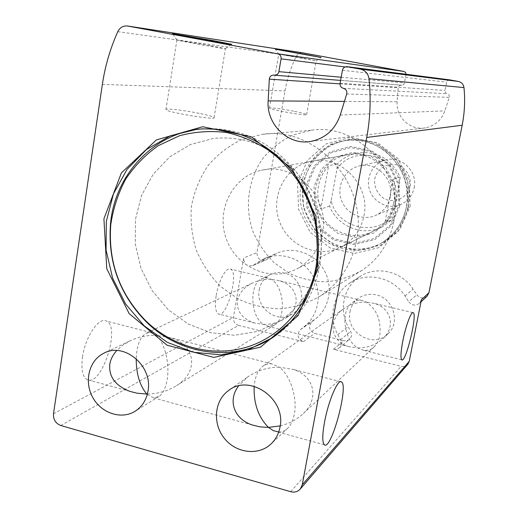 <?xml version="1.0" encoding="UTF-8"?>
<svg xmlns="http://www.w3.org/2000/svg" width="518" height="518" viewBox="0 0 518 518"><rect width="100%" height="100%" fill="white"/><g stroke="black" fill="none" stroke-linecap="round" stroke-linejoin="round"><path stroke-width="0.39" stroke-dasharray="2.59 1.94" d="M147.261 394.515L153.542 397.869L158.916 396.51C162.93 393.674 165.669 388.099 167.133 379.778C169.995 363.642 164.51 342.107 156.255 335.321C146.834 335.14 137.969 337.043 129.655 341.038L122.546 345.338L116.738 350.55M147.39 394.036C158.281 393.764 167.974 390.967 176.476 385.645C198.99 372.099 195.934 345.014 170.422 337.619L156.255 335.321L150.557 332.472L146.005 333.314C140.015 337.114 136.746 345.571 136.195 358.683M271.212 279.37C264.465 279.034 258.094 280.316 252.098 283.204C243.855 287.471 238.986 293.272 237.484 300.608C236.506 311.331 242.178 318.797 254.513 322.999L263.286 324.365L268.874 326.469L271.866 326.178L274.689 324.89C286.655 318.22 284.006 285.904 271.212 279.37L267.346 277.862L261.525 278.749C249.158 284.078 250.246 316.148 263.286 324.365C271.264 324.521 278.438 322.61 284.809 318.635C302.382 308.145 298.951 285.496 278.606 280.555L271.212 279.37M278.736 431.986C282.077 432.07 285.081 430.814 287.749 428.218C290.967 424.967 293.162 420.24 294.341 414.044C297.643 397.5 290.054 374.786 279.254 367.21C267.353 367.243 256.663 370.616 247.203 377.324L238.5 385.981M280.193 425.874C289.452 423.549 297.164 419.438 303.334 413.545C319.522 398.556 314.491 375.77 292.91 369.334L279.254 367.21L271.853 363.882C268.531 363.403 265.52 364.186 262.807 366.232C257.88 370.234 254.992 376.929 254.157 386.305M366.459 302.13C357.899 301.858 350.194 304.15 343.33 309.019C327.123 320.228 330.788 342.055 349.236 346.71L357.75 347.986L363.202 350.2C367.385 350.945 371.089 349.786 374.313 346.71C377.02 343.997 378.846 340.294 379.785 335.612C381.339 320.603 376.897 309.447 366.459 302.13L361.855 300.44C358.301 299.818 355.083 300.576 352.214 302.713C340.281 310.722 343.628 339.795 357.75 347.986C367.812 347.954 376.282 344.755 383.158 338.383C395.972 326.618 391.045 307.582 373.633 303.25L366.459 302.13M259.233 289.756C260.593 282.86 264.277 277.81 270.273 274.618C274.644 272.487 279.267 271.969 284.149 273.07C302.57 276.508 308.268 304.785 292.43 313.914C277.667 324.449 255.199 307.945 259.233 289.756M349.993 311.732C351.094 306.235 353.833 301.806 358.203 298.452C363.558 294.632 369.554 293.434 376.197 294.865C393.324 298.167 400.744 322.436 388.092 333.741C373.724 349.177 345.033 332.394 349.993 311.732M407.86 364.225C406.08 366.194 403.846 366.886 401.152 366.317L333.45 349.268L343.848 340.727L314.672 333.456C309.078 330.549 308.113 326.69 311.791 321.859L315.825 318.68C329.856 307.757 333.45 285.593 323.633 269.354C313.966 253.017 292.935 245.921 276.865 253.257L265.799 260.036C260.166 261.117 257.226 258.644 256.973 252.609L285.004 90.922C287.095 78.943 290.818 67.476 296.186 56.52C297.649 53.878 299.825 52.648 302.713 52.836L302.732 52.836M60.794 425.511L238.584 325.382L303.302 341.679C297.52 338.662 296.529 334.654 300.317 329.668L311.791 321.859M238.584 325.382C234.861 324.035 233.152 321.361 233.443 317.346L243.648 257.899L256.973 252.609M410.12 206.319L409.324 180.95L397.746 158.307L377.797 143.026L353.626 138.151L330.141 144.503L311.959 160.619L302.518 183.223L303.509 207.906L314.685 229.966L333.942 245.189L357.653 250.582L381.248 244.936L400.038 229.176L410.12 206.319M406.138 74.268L404.105 83.968L402.564 85.107L399.482 85.483L398.2 87.134L397.151 101.768C395.694 117.12 410.418 130.814 425.382 127.868C434.919 125.887 441.414 120.228 444.858 110.891L449.261 97.352C449.63 95.5 448.925 94.295 447.157 93.745L445.383 92.573L444.962 90.469L446.756 81.598L447.876 80.271L449.559 79.85L346.898 66.66M427.13 296.108C423.355 298.886 419.891 298.433 416.737 294.748L413.073 289.148C401.715 271.011 375.88 265.32 359.421 276.916C343.719 287.043 338.655 309.693 348.083 326.605L350.68 331.455C352.085 334.531 351.651 337.199 349.385 339.452L346.795 340.76L343.848 340.727M82.537 356.993C85.276 336.881 98.86 316.796 106.229 320.998C121.329 326.185 101.515 387.581 87.043 379.603C82.466 376.793 80.963 369.256 82.537 356.993M216.213 295.377C218.492 280.963 226.178 266.912 230.368 269.03C239.439 271.374 227.078 318.33 218.466 313.979C215.417 312.108 214.666 305.905 216.213 295.377M421.406 299.747L419.535 303.224C415.63 306.099 412.05 305.62 408.78 301.8L416.737 294.748M333.45 349.268L336.499 349.313L339.167 347.966C341.511 345.629 341.958 342.871 340.501 339.685L337.814 334.66C328.049 317.133 333.262 293.687 349.482 283.229C366.485 271.244 393.22 277.169 404.985 295.992L408.78 301.8M300.317 329.668L304.474 326.385C318.959 315.112 322.649 292.165 312.49 275.33C302.486 258.404 280.762 251.023 264.174 258.599L252.765 265.598C246.95 266.712 243.913 264.141 243.648 257.899M293.635 111.189C279.48 108.534 271.426 107.491 269.477 108.061C269.159 109.538 308.294 116.427 306.643 114.614C305.931 113.934 301.599 112.794 293.635 111.189M302.907 58.243L278.736 54.125L316.155 60.884L302.907 58.243M199.21 113.364C183.929 110.204 164.491 107.977 165.948 109.622C166.349 112.199 217.016 120.558 214.076 117.592C213.144 116.628 208.191 115.216 199.21 113.364M210.211 45.552L176.988 40.028C178.632 40.844 227.661 49.579 225.44 48.666L210.211 45.552M272.196 337.917L276.126 335.34C299.132 318.984 313.597 296.063 319.528 266.563C325.738 232.206 315.546 194.418 292.735 167.541C267.657 139.977 237.807 127.065 203.185 128.801M408.055 206.235C416.336 170.079 381.254 133.243 346.205 140.482C314.18 145.513 294.198 182.135 305.737 212.827C316.55 243.79 355.309 258.955 383.074 242.159C396.348 233.948 404.681 221.976 408.055 206.235M408.566 207.802L407.744 181.604L395.784 158.21L375.187 142.431L350.239 137.399L326.016 143.959L307.278 160.606L297.559 183.929L298.588 209.401L310.12 232.168L329.979 247.889L354.429 253.47L378.775 247.662L398.161 231.404L408.566 207.802M395.389 203.872L394.768 184.758L386.052 167.69L371.037 156.138L352.803 152.402L335.042 157.135L321.244 169.289L314.05 186.409L314.789 205.128L323.271 221.866L337.891 233.385L355.86 237.419L373.685 233.087L387.827 221.134L395.389 203.872M393.602 203.49C399.89 175.932 372.306 148.258 345.849 155.096C323.064 159.822 309.33 186.273 317.638 208.456C325.479 230.814 352.939 242.223 373.42 231.151C384.201 225.142 390.928 215.922 393.602 203.49M363.927 215.915C370.869 184.978 339.97 153.814 310.547 161.461C285.204 166.731 270.072 196.341 279.39 221.212C288.176 246.277 318.725 259.188 341.511 246.872C353.503 240.177 360.975 229.856 363.927 215.915M393.622 222.423C404.726 173.368 358.585 122.617 311.15 130.258L292.845 135.036C281.397 140.592 271.529 148.219 263.235 157.919C248.31 178.658 244.438 206.281 252.745 230.95C257.847 242.936 264.957 253.509 274.074 262.691L289.75 273.582C301.424 278.846 313.617 281.598 326.321 281.831C338.96 280.542 350.835 276.729 361.952 270.377C378.723 259.019 389.277 243.033 393.622 222.423M319.878 259.129C325.459 228.231 315.935 194.276 294.956 170.577C271.872 146.29 244.736 135.567 213.552 138.41L190.371 144.574L169.833 156.792L153.231 174.152L141.563 195.441L135.483 219.276L135.308 244.127L141.006 268.46L152.221 290.773L168.259 309.686L188.163 323.99L210.729 332.737L234.544 335.275L258.081 331.339L279.772 321.056C301.087 306.598 314.458 285.955 319.878 259.129C325.459 228.231 315.935 194.276 294.956 170.577C271.872 146.29 244.736 135.567 213.552 138.41L190.371 144.574L169.833 156.792L153.231 174.152L141.563 195.441L135.483 219.276L135.308 244.127L141.006 268.46L152.221 290.773L168.259 309.686L188.163 323.99L210.729 332.737L234.544 335.275L258.081 331.339L279.772 321.056C301.087 306.598 314.458 285.955 319.878 259.129M399.682 181.999C392.981 153.503 352.797 145.519 336.991 168.862L331.157 200.854C337.626 228.593 376.929 237.555 393.486 214.394L399.682 181.999L400.136 177.033C390.863 158.359 376.262 150.421 356.326 153.205C348.899 154.876 342.54 158.456 337.25 163.934L336.991 168.862M390.248 196.879C394.386 178.781 375.725 160.878 358.488 166.194C344.457 169.787 336.247 186.305 341.42 200.162C346.328 214.109 363.196 221.471 376.249 215.177C383.747 211.402 388.416 205.303 390.248 196.879M331.157 200.854L329.565 206.099C337.438 226.91 363.753 237.186 382.893 226.483L391.964 219.736L393.486 214.394M322.52 233.249C330.316 197.617 294.846 161.564 261.396 170.312C232.582 176.334 215.611 210.314 226.314 238.908C236.428 267.722 271.173 282.77 297.086 268.758C310.722 261.137 319.198 249.3 322.52 233.249M400.136 177.033L393.24 179.222C396.276 186.843 397.053 194.658 395.584 202.661C393.991 210.632 390.423 217.469 384.874 223.167L391.964 219.736M337.25 163.934L328.626 165.702C317.618 178.451 314.996 192.91 320.765 209.078L328.626 165.702M329.565 206.099L320.765 209.078M410.237 186.26C411.292 177.842 407.142 169.723 399.741 165.721C389.271 161.389 377.233 167.761 374.754 178.807C373.743 187.153 377.836 195.182 385.152 199.203C395.512 203.6 407.66 197.39 410.237 186.26M414.167 187.658C417.955 171.328 401.081 155.212 385.418 160.03C372.669 163.287 365.164 178.211 369.833 190.721C374.268 203.315 389.575 209.919 401.431 204.202C408.242 200.77 412.49 195.26 414.167 187.658M356.494 240.902C369.036 184.337 315.902 125.57 261.92 134.369L241.116 139.847C228.134 146.231 216.971 154.986 207.627 166.123C199.624 178.315 194.224 191.686 191.44 206.235C190.261 221.05 191.848 235.619 196.18 249.941C202.026 263.707 210.146 275.887 220.526 286.473L238.371 299.08C251.644 305.206 265.507 308.456 279.953 308.832C294.334 307.452 307.847 303.159 320.5 295.94C339.594 282.996 351.592 264.653 356.494 240.902M393.24 179.222L384.874 223.167M290.702 491.705L401.152 366.317M303.302 341.679L314.672 333.456M53.49 413.772L233.443 317.346M102.363 84.376L285.004 90.922M117.793 31.669L296.186 56.52M345.072 66.958L406.086 74.683M341.168 77.24L404.526 82.925M274.119 75.142L401.327 85.166M340.015 83.864L398.096 87.736M344.431 101.405L397.151 101.768M340.229 115.067L444.858 110.891M346.71 93.978L449.261 97.352M343.46 88.351L447.157 93.745M340.086 83.249L444.962 90.469M342.43 70.28L446.581 82.161M404.985 295.992L413.073 289.148M337.814 334.66L348.083 326.605M340.501 339.685L350.68 331.455M253.652 265.099L266.66 259.55M258.838 261.577L271.691 256.145M304.474 326.385L315.825 318.68M406.436 206.973C414.763 170.558 379.441 133.456 344.159 140.747C311.92 145.817 291.815 182.686 303.438 213.597C314.329 244.774 353.341 260.062 381.287 243.149C394.651 234.887 403.036 222.831 406.436 206.973M399.786 205.911L399.074 183.812L388.992 164.076L371.626 150.738L350.569 146.452L330.083 151.949L314.199 165.993L305.931 185.735L306.792 207.31L316.569 226.599L333.404 239.892L354.111 244.58L374.682 239.62L391.032 225.848L399.786 205.911M398.802 205.62L398.102 184.052L388.267 164.782L371.315 151.761L350.757 147.565L330.749 152.927L315.235 166.641L307.161 185.917L308.003 206.993L317.547 225.829L333.993 238.811L354.215 243.382L374.3 238.533L390.261 225.084L398.802 205.62M129.655 341.038L104.746 352.803M158.916 396.51L135.509 410.994M252.098 283.204L146.005 333.314M274.689 324.89L176.476 385.645M247.203 377.324L229.254 390.073M287.749 428.218L271.471 443.544M343.33 309.019L262.807 366.232M374.313 346.71L303.334 413.545M270.273 274.618L261.525 278.749M292.43 313.914L284.809 318.635M358.203 298.452L352.214 302.713M388.092 333.741L383.158 338.383M127.247 25.958L302.713 52.836M340.598 80.394L401.741 85.211M273.873 75.104L400.919 85.12M311.027 141.369L425.382 127.868M419.535 303.224L420.985 301.864M349.482 283.229L359.421 276.916M339.167 347.966L349.385 339.452M252.765 265.598L265.799 260.036M264.174 258.599L276.865 253.257M361.855 300.44L278.606 280.555M349.236 346.71L267.864 326.34M412.93 312.632L373.633 303.25M401.8 359.868L363.202 350.2M267.346 277.862L230.368 269.03M254.513 322.999L218.466 313.979M150.557 332.472L106.229 320.998M129.999 391.401L87.043 379.603M340.656 381.701L292.91 369.334M324.372 444.787L277.247 431.844M271.853 363.882L170.422 337.619M252.272 424.987L153.542 397.869M306.643 114.614L316.148 60.878M269.477 108.061L278.736 54.125L275.349 49.216M316.155 60.884L320.992 57.485M214.076 117.592L225.408 48.647M165.948 109.622L176.916 40.003M225.44 48.666L231.591 44.302M176.988 40.028L172.462 33.676M276.126 335.34L272.895 337.445M346.205 140.482L344.159 140.747C359.078 138.578 372.824 142.107 385.392 151.334C402.615 166.006 409.615 184.57 406.377 207.038C402.965 222.895 394.599 234.932 381.287 243.149L383.074 242.159M345.849 155.096L310.547 161.461M373.42 231.151L341.511 246.872M311.15 130.258L261.92 134.369M361.952 270.377L320.5 295.94M356.326 153.205L261.396 170.312M382.893 226.483L297.086 268.758M385.418 160.03L358.488 166.194M401.431 204.202L376.249 215.177"/><path stroke-width="0.78" d="M147.993 391.142C153.114 366.096 124.132 341.666 103.632 353.334C88.973 360.541 83.871 381.617 92.754 397.461C101.392 413.442 121.795 420.04 135.509 410.994C142.282 406.429 146.445 399.812 147.993 391.142M116.738 350.55C112.885 354.843 110.567 359.44 109.777 364.329C108.689 376.8 115.43 385.826 129.999 391.401L136.92 393.188L146.788 394.043L147.261 394.515M136.195 358.683C136.247 373.925 139.776 385.716 146.788 394.043L147.39 394.036M279.979 427.227C286.499 398.802 249.339 373.089 228.166 390.844C214.122 401.152 212.484 424.048 224.585 438.642C236.454 453.444 258.987 455.963 271.471 443.544C275.919 439.122 278.755 433.683 279.979 427.227M238.5 385.981C227.415 400.686 234.207 419.146 252.272 424.987L260.081 426.884L268.46 427.408L273.433 430.678L278.736 431.986M254.157 386.305C253.548 403.38 258.32 417.081 268.46 427.408L280.193 425.874M273.504 75.071C271.076 75.246 269.677 76.606 269.315 79.15L268.156 100.88C266.246 124.611 288.513 145.836 311.027 141.369C325.382 138.351 335.12 129.584 340.229 115.067L346.71 93.978C347.241 91.09 346.16 89.213 343.46 88.351C340.986 87.62 339.86 85.917 340.086 83.249L342.43 70.28C343.052 67.91 344.541 66.705 346.898 66.66L360.386 69.127C365.274 70.344 368.143 73.524 368.991 78.671C371.063 98.491 370.312 118.091 366.738 137.464L302.253 484.796L409.239 361.331L407.86 364.225L300.31 488.973C297.779 491.757 294.574 492.67 290.702 491.705L60.794 425.511C55.614 423.439 53.179 419.522 53.49 413.772L102.363 84.376C105.089 66.09 110.23 48.524 117.793 31.669C119.865 27.609 123.012 25.699 127.247 25.958L277.79 53.827C280.193 54.539 281.287 56.216 281.086 58.851L278.885 71.652C278.321 73.912 276.942 75.097 274.741 75.214L273.873 75.104M302.253 484.796L300.31 488.973M302.732 52.836L403.936 71.445L405.555 72.429L406.138 74.268M449.559 79.85L458.385 81.456C461.583 82.245 463.448 84.285 463.973 87.574C465.222 100.246 464.627 112.801 462.173 125.239L428.936 292.748L427.13 296.108L420.985 301.864M324.527 422.176C328.315 401.087 337.963 378.561 341.44 381.902C348.951 385.198 331.274 450.893 324.372 444.787C322.215 442.553 322.267 435.016 324.527 422.176M402.758 341.258C405.613 326.314 411.26 311.059 413.196 312.697C417.663 313.947 405.808 363.15 401.8 359.868C400.42 358.365 400.738 352.162 402.758 341.258M409.239 361.331L421.406 299.747L428.936 292.748M212.982 40.592L172.462 33.676C174.32 34.466 234.628 45.273 231.63 44.283L212.982 40.592M304.791 54.325L275.349 49.216L321.005 57.479L304.791 54.325M318.058 268.848L315.993 216.051L291.958 168.648L251.204 136.752L202.635 126.735L156.365 139.938L121.387 172.921L103.924 218.764L106.747 268.693L129.118 313.578L167.036 345.202L213.733 357.388L260.509 347.17L297.986 315.74L318.058 268.848M316.071 266.628C318.292 249.579 317.553 232.511 313.863 215.417L304.429 191.187C295.61 176.139 284.641 163.144 271.536 152.214C257.504 142.767 242.521 136.195 226.593 132.498C210.502 130.568 194.8 131.65 179.493 135.742L158.255 145.694C145.377 154.798 134.499 165.987 125.628 179.247C118.117 193.415 113.164 208.566 110.774 224.708C108.022 261.92 119.606 293.881 145.532 320.577C172.358 346.736 211.532 357.556 246.354 347.248C281.106 336.849 308.948 305.406 316.071 266.628M203.185 128.801L201.308 128.969C153.296 133.132 114.711 175.026 110.496 223.918C107.692 261.784 119.483 294.295 145.856 321.458C179.247 354.921 233.003 362.891 272.196 337.917M316.634 268.071C322.954 233.068 312.38 194.528 288.914 167.353C263.105 139.497 232.595 126.781 197.39 129.196L170.428 135.768L146.484 149.508L127.104 169.341L113.461 193.842L106.332 221.354L106.073 250.09L112.652 278.244L125.634 304.047L144.224 325.874L167.288 342.314L193.408 352.227L220.933 354.856L248.051 349.87L272.895 337.445C296.082 320.959 310.664 297.831 316.634 268.071M366.738 137.464L462.173 125.239M127.81 26.042L303.095 52.894M277.79 53.827L403.936 71.445M281.086 58.851L345.072 66.958M278.885 71.652L341.168 77.24M269.315 79.15L340.015 83.864M268.156 100.88L344.431 101.405M347.364 66.718L449.851 79.889M360.386 69.127L458.385 81.456M368.991 78.671L463.973 87.574M104.746 352.803L103.632 353.334M229.254 390.073L228.166 390.844M274.741 75.214L340.598 80.394M341.44 381.902L340.656 381.701M145.532 320.577L145.856 321.458M110.774 224.708L110.496 223.918M201.308 128.969L197.39 129.196"/></g></svg>
